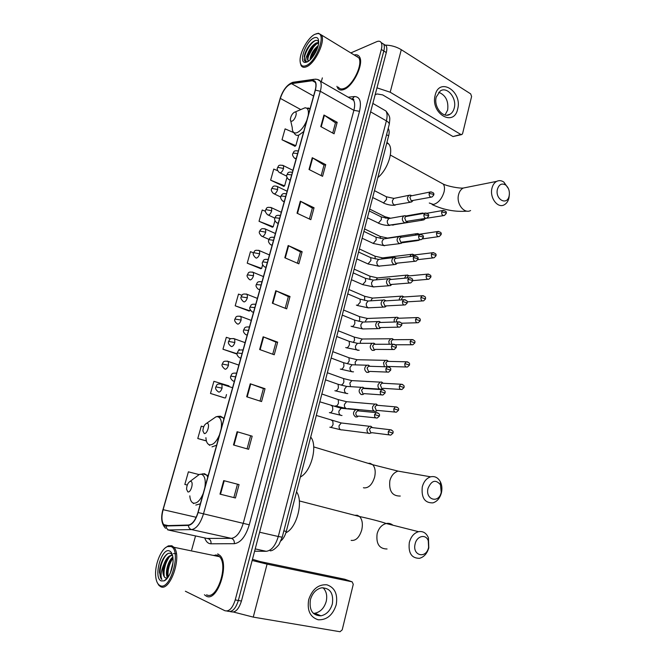 <?xml version="1.0" encoding="UTF-8"?>
<svg xmlns="http://www.w3.org/2000/svg" width="665" height="665" viewBox="0 0 665 665"><rect width="100%" height="100%" fill="white"/><g stroke="black" fill="none" stroke-linecap="round" stroke-linejoin="round"><path stroke-width="1" d="M388.202 128.387L388.244 128.445C389.299 130.141 389.432 132.609 388.634 135.868L286.282 531.451C285.16 535.583 283.406 538.692 281.029 540.778M229.99 611.576L231.088 611.767C235.335 612.872 238.785 609.29 241.445 601.035L386.29 52.56C387.055 49.534 386.997 47.248 386.116 45.694L383.747 44.314M226.873 611.052L227.995 611.243C232.226 612.34 235.676 608.758 238.344 600.478L383.805 51.006C384.578 47.98 384.528 45.686 383.647 44.139L381.278 42.751M206.25 596.114C217.089 602.656 229.907 564.61 219.999 555.491L217.713 553.87L219.999 555.491C229.907 564.61 217.089 602.656 206.25 596.114L204.421 594.759L206.25 596.114M343.722 89.559C353.157 86.641 364.362 63.333 359.424 56.766C358.269 54.971 356.523 54.372 354.196 54.979C356.523 54.372 358.269 54.971 359.424 56.766C364.362 63.333 353.157 86.641 343.722 89.559C340.995 90.548 338.984 90.066 337.695 88.113C338.984 90.066 340.995 90.548 343.722 89.559M357.28 56.317L356.623 56.467L357.28 56.317M165.111 525.674L163.706 524.635C161.578 521.443 161.379 516.464 163.125 509.681L280.314 98.395C283.149 90.216 286.889 85.303 291.519 83.649L312.375 80.731L315.21 82.078C316.166 83.856 316.166 86.566 315.193 90.199L197.937 512.482C195.51 520.138 192.351 524.319 188.453 525.034L165.111 525.674M165.011 526.023L188.386 525.408C192.376 524.677 195.618 520.387 198.103 512.532L315.385 90.124C316.906 83.632 315.942 80.398 312.492 80.423L291.627 83.349C286.881 85.045 283.057 90.083 280.148 98.462L162.983 509.631C160.888 518.301 161.57 523.762 165.011 526.023M227.995 611.243C232.226 612.34 235.676 608.758 238.344 600.478L383.805 51.006C384.578 47.98 384.528 45.686 383.647 44.139L386.116 45.694M293.647 132.593L285.094 128.869L282.018 139.766L294.944 146.242M277.687 170.706L273.756 169.076L270.63 180.165L283.764 186.341M265.435 211.27L262.218 210.007L259.034 221.295L272.384 227.164M253.548 252.816L250.464 251.669L247.222 263.165L260.805 268.71M228.793 386.323L228.918 385.875L213.914 381.311L210.489 393.456L224.787 397.944M230.846 338.784L226.324 337.305L222.958 349.225L237.014 354.079M241.952 295.302L238.502 294.096L235.202 305.809L249.018 311.004M336.922 86.3L337.695 88.113L336.922 86.3M322.35 77.88L321.286 81.72M195.518 535.998L191.678 549.864M185.377 591.235L224.886 610.711C229.101 611.817 232.55 608.217 235.227 599.921L381.319 49.443C382.092 46.409 382.043 44.123 381.17 42.568C380.247 41.122 378.767 40.823 376.756 41.662L350.821 52.926M300.322 201.196L314.055 207.771L310.829 219.674L297.031 213.207L300.322 201.196L300.771 201.437L297.488 213.423M312.251 157.705L325.734 164.654L322.567 176.333L309.017 169.484L312.251 157.705L312.691 157.954L309.466 169.716M323.955 115.028L337.197 122.327L334.088 133.798L320.779 126.583L323.955 115.028L324.387 115.294L321.228 126.824M263.141 336.798L277.654 342.159L274.238 354.769L259.649 349.524L263.141 336.798L263.623 336.98L260.131 349.699M250.248 383.788L265.044 388.709L261.561 401.569L246.69 396.764L250.248 383.788L250.747 383.954L247.189 396.922M237.106 431.718L252.185 436.182L248.635 449.299L233.473 444.96L237.106 431.718L237.613 431.868L233.98 445.101M223.698 480.62L239.068 484.61L235.443 497.985L219.99 494.128L223.698 480.62L224.213 480.753L220.506 494.253L219.99 494.128M288.161 245.526L302.151 251.719L298.868 263.847L284.811 257.762L288.161 245.526L288.627 245.751L285.277 257.97M275.776 290.721L290.015 296.507L286.673 308.868L272.351 303.198L275.776 290.721L276.241 290.921L272.833 303.381M203.69 426.83L201.271 426.149L197.779 438.518L206.391 440.962M198.993 474.569L188.394 471.826L184.837 484.436L187.272 485.051M290.015 296.507L288.344 296.632M285.185 308.277L288.352 296.598L276.241 290.921M302.151 251.719L300.455 251.969M297.413 263.215L300.472 251.927L288.627 245.751M239.068 484.61L224.213 480.753M235.443 497.985L220.506 494.253M252.185 436.182L237.613 431.868M265.044 388.709L263.406 388.593M260.023 401.07L263.415 388.568L250.747 383.954M277.654 342.159L276 342.167M272.725 354.221L276 342.143L263.623 336.98M337.197 122.327L335.459 122.917M332.708 133.05L335.476 122.85L324.387 115.294M325.734 164.654L324.013 165.128M321.162 175.627L324.03 165.078L312.691 157.954M314.055 207.771L312.342 208.145M309.4 219.009L312.359 208.087L300.771 201.437M235.202 305.809L249.824 310.813L248.86 311.045M250.156 309.616L249.824 310.813M222.958 349.225L237.122 353.763M239.117 349.258L238.735 350.638M210.489 393.456L224.637 397.944M226.499 394.561L225.551 397.944M197.779 438.518L206.366 440.878M247.222 263.165L261.636 268.419L260.638 268.768M262.667 264.712L261.636 268.419M259.034 221.295L273.232 226.782L272.218 227.239M274.936 220.664L273.232 226.782M270.63 180.165L284.628 185.876L283.589 186.441M286.972 177.447L284.628 185.876M282.018 139.766L295.825 145.693L294.77 146.35M298.552 135.884L295.825 145.693M250.572 435.916L247.064 448.85M237.472 484.211L233.856 497.545M215.942 554.859L214.579 555.674L215.942 554.859M336.216 604.793C332.816 615.1 326.831 620.096 318.244 619.788C310.131 617.195 306.947 610.47 308.701 599.614C312.292 589.157 318.369 584.219 326.922 584.801C334.836 587.552 337.928 594.219 336.216 604.793M310.389 599.697C309.034 610.221 312.567 615.599 320.979 615.823C326.598 614.535 330.397 610.545 332.375 603.837C333.705 593.23 330.081 587.893 321.494 587.835C316.066 589.182 312.359 593.138 310.389 599.697M322.999 587.685C326.365 591.077 327.438 595.649 326.224 601.401C324.254 608.034 320.472 611.991 314.878 613.246L313.331 613.354M233.482 612.041L253.257 617.112L340.023 631.733L342.217 629.846L353.265 584.302L352.142 581.833L344.753 579.24L260.215 561.584L252.467 559.298M252.151 560.479L267.081 564.136L352.142 581.833M170.847 546.497L167.381 546.613C160.98 548.899 154.588 565.017 155.677 576.131C156.109 581.044 157.514 584.161 159.883 585.483C170.306 591.817 182.011 549.78 170.847 546.497M157.331 582.74L158.819 585.25L160.431 586.547C169.966 592.665 182.509 555.898 173.889 547.278L171.894 545.765L168.27 545.89L165.485 547.744M206.607 594.784C216.782 600.877 228.777 565.242 219.492 556.688L217.355 555.175L213.199 555.391M170.398 572.873L172.917 562.989M167.655 577.769L167.605 577.702C164.612 574.227 167.705 560.637 172.867 557.095M168.137 577.087C166.059 573.006 168.677 562.025 172.975 558.043M172.418 554.959L170.905 553.571C166.2 550.861 159.226 563.28 159.492 572.69L161.878 579.498C160.332 576.09 160.98 571.052 163.823 564.377C162.376 570.146 162.593 574.394 164.479 577.129L165.427 577.868L164.604 577.154C160.913 572.856 166.474 555.175 172.551 555.441M163.823 564.377C166.233 558.001 169.134 555.001 172.534 555.366M161.163 580.919L164.155 580.853C168.943 578.999 173.748 566.896 173.016 558.525C172.676 554.427 171.537 551.925 169.575 551.002C161.678 546.904 152.975 577.602 161.163 580.919M165.427 577.868L167.231 578.068M161.878 579.498L161.47 579.049C157.713 574.726 161.553 557.869 167.804 553.696M164.205 576.472C163.474 569.805 165.144 563.338 169.209 557.095M173.449 553.579L176.366 553.654M168.154 577.062C167.447 570.562 169.06 564.236 172.983 558.085M159.492 572.69C159.517 568.384 160.606 563.978 162.759 559.489M163.474 572.989L166.366 560.977M167.439 573.521L170.198 561.967M428.601 547.362L428.277 540.811C425.982 533.679 416.722 535.832 415.11 544.003C412.101 555.574 425.933 559.223 428.518 547.711L428.601 547.362M409.316 542.507C410.928 536.638 414.004 533.031 418.551 531.684C423.081 530.944 426.381 533.022 428.451 537.91L428.792 547.894C427.088 553.604 423.979 557.079 419.465 558.317C411.56 558.301 408.169 553.031 409.316 542.507M190.822 481.377L190.057 481.418C187.896 482.782 186.724 485.392 186.557 489.257L187.863 491.901C190.855 493.039 193.964 481.925 190.822 481.377M285.917 532.731C296.806 528.052 303.656 501.302 296.532 491.859M441.227 492.275L440.479 484.802C435.683 479.182 431.527 480.371 428.019 488.368C425.076 499.698 438.667 503.879 441.153 492.565L441.227 492.275M422.275 486.946C423.721 481.585 426.506 478.21 430.629 476.822C434.785 475.916 438.044 477.578 440.38 481.809C441.942 485.076 442.3 488.684 441.46 492.632L441.361 493.048C439.848 498.301 437.03 501.576 432.907 502.873C424.769 503.089 421.228 497.777 422.275 486.946M207.139 423.264L206.582 423.314C204.371 424.578 203.141 427.121 202.892 430.962L204.255 433.538C207.314 434.32 210.348 423.472 207.139 423.264M300.372 477.005C311.303 471.593 317.97 445.517 310.705 437.063M509.149 195.892C509.889 191.271 508.717 187.638 505.624 184.995C501.792 182.942 499.066 184.355 497.437 189.217C494.818 199.217 507.021 206.167 509.116 196.025L509.149 195.892M509.382 194.355L508.941 198.07C508.093 201.354 506.497 203.615 504.161 204.853C497.62 208.635 489.432 197.605 491.967 188.22C492.79 184.92 494.361 182.642 496.672 181.37C499.058 180.207 501.46 180.456 503.879 182.11L508.476 188.719M294.545 112.144C292.268 113.557 290.871 115.934 290.364 119.284C290.356 120.839 290.913 121.454 292.018 121.138C295.044 120.249 297.887 111.645 295.027 112.036L294.545 112.144M377.845 177.572C387.587 169.891 393.979 150.531 388.917 144.189L386.955 142.36M372.425 427.62L370.862 426.265L369.349 426.273L367.113 428.95C366.739 431.211 367.396 432.732 369.075 433.514L371.735 432.774M370.638 426.207L371.951 427.404L371.02 427.454L369.408 429.39L370.821 432.699M377.811 405.334L376.332 404.087L374.752 404.096L372.624 406.697C372.25 408.942 372.899 410.463 374.561 411.269L376.116 411.269L377.437 410.413L394.944 412.051M376.016 403.996L377.363 405.151L376.457 405.218L374.91 407.105L376.315 410.413M383.148 383.256L381.76 382.109L380.114 382.117L378.077 384.644C377.712 386.872 378.36 388.402 380.006 389.233L381.619 389.225L382.949 388.335M381.344 382.001L382.724 383.098L381.843 383.181L380.363 385.018L381.76 388.335M388.426 361.378L387.138 360.339L385.434 360.339L383.489 362.791L384.42 366.739M386.631 360.206L388.044 361.253L387.18 361.353L385.775 363.132L387.146 366.457M393.564 339.582L392.466 338.759L390.712 338.759L388.842 341.145L389.191 344.262M391.868 338.601L393.314 339.607L392.475 339.715L391.128 341.444L391.76 344.254M398.668 318.028L397.063 317.197L395.941 317.371L394.154 319.682L394.195 322.026M397.063 317.197L398.543 318.153L397.728 318.277L396.44 319.956L396.573 321.951M403.713 296.665L401.128 296.174L399.416 298.419L399.316 300.015M402.217 295.992L403.722 296.898L402.932 297.031L401.693 298.66L401.627 299.873M408.701 275.51L406.265 275.169L404.511 278.219M409.15 275.875L408.094 275.975L406.83 278.003M413.63 254.554L411.369 254.346L409.765 256.615M414.204 254.978L413.206 255.102L412.167 256.324M418.509 233.797L416.423 233.706L415.118 235.194M419.216 234.271L417.77 234.795M416.481 240.273L418.684 240.439L419.449 239.849M423.439 213.282L422.4 213.016L420.637 213.922M420.887 219.176L421.801 219.907L423.78 219.94L425.126 218.727M423.563 218.727L443.513 215.618M358.984 410.953L357.429 409.64L355.8 409.657C352.832 412.117 352.766 414.544 355.6 416.938L357.205 416.93L358.51 416.074L375.675 417.869M357.147 409.565L358.452 410.746L357.487 410.812L355.9 412.732C355.625 414.378 356.108 415.492 357.338 416.082M364.478 388.518L363.024 387.321L361.328 387.329C358.46 389.765 358.418 392.175 361.211 394.545L362.874 394.536L364.196 393.638M362.633 387.213L363.979 388.343L363.04 388.426L361.519 390.288L362.949 393.647M369.923 366.29L368.56 365.201L366.806 365.21C364.038 367.62 364.021 370.006 366.764 372.358L368.493 372.35L369.815 371.419M368.078 365.068L369.457 366.141L368.543 366.249L367.097 368.053L368.51 371.419M375.326 344.271L374.054 343.281L372.234 343.29C369.565 345.675 369.574 348.044 372.275 350.38L374.062 350.372L375.393 349.399M373.472 343.132L374.885 344.154L373.996 344.271L372.616 346.024L374.021 349.399M380.571 322.359L379.491 321.569L377.629 321.577C375.043 323.938 375.077 326.274 377.728 328.601L379.574 328.593L380.904 327.579M378.826 321.394L380.272 322.367L379.407 322.5L378.086 324.196L379.482 327.587L398.501 327.138M385.767 300.655L384.129 299.857L382.965 300.056C380.471 302.392 380.53 304.711 383.14 307.014L385.027 307.014L386.357 305.958M384.129 299.857L385.609 300.779L384.769 300.921L383.506 302.575L384.885 305.966L404.071 304.977M390.904 279.159L388.26 278.726C385.85 281.037 385.924 283.34 388.493 285.634L390.43 285.634L391.768 284.529M389.382 278.51L390.895 279.391L390.081 279.541L388.875 281.145L390.247 284.545L409.582 283.024M395.983 257.87L393.514 257.588C391.186 259.874 391.278 262.16 393.805 264.437L395.783 264.446L397.113 263.298M396.415 258.228L395.351 258.353L394.204 259.907L395.559 263.315L415.043 261.27M401.012 236.79L398.726 236.64C396.465 238.901 396.581 241.162 399.067 243.432L401.078 243.448L402.416 242.268M401.577 237.206L400.579 237.355L399.474 238.868L400.82 242.276L420.455 239.708M405.966 215.901L403.888 215.876C401.702 218.112 401.835 220.356 404.278 222.617L406.332 222.642L407.662 221.42M406.689 216.383L405.758 216.549L404.702 218.012L406.041 221.428L425.808 218.344M411.111 195.327L409.008 195.302C406.897 197.513 407.038 199.741 409.449 201.994L411.527 202.019L412.865 200.755M411.768 195.743L410.895 195.926L409.881 197.339L411.211 200.764L431.111 197.173M457.653 109.068C453.896 127.547 430.105 113.366 435.176 95.186C439.357 76.575 462.699 91.487 457.653 109.068M436.265 96.99C433.381 106.832 443.231 118.944 450.089 114.23C452.117 112.975 453.497 110.922 454.237 108.071C457.079 98.304 447.254 86.084 440.272 90.964L436.265 96.99M438.692 92.277C445.725 95.137 448.709 101.072 447.645 110.082L445.051 114.978M376.972 87.838L390.197 92.219L460.812 134.455L461.942 134.496L462.616 133.507L471.601 96.475L470.67 93.881L401.294 49.692L390.197 92.219M385.176 45.104C391.012 45.195 396.382 46.725 401.294 49.692M461.435 134.638L452.998 136.558L382.674 94.895L377.138 93.965L375.168 94.671M314.894 34.314C308.41 37.207 300.214 51.405 300.073 59.842C300.031 65.195 302.035 67.132 306.091 65.635C316.607 61.729 326.956 32.519 317.463 33.616L314.894 34.314M300.322 62.992L301.137 65.602C302.251 67.406 304.055 67.788 306.532 66.741C315.102 63.607 325.775 41.064 321.494 35.029L318.435 33.25L315.958 33.882M338.352 87.132C339.566 88.969 341.453 89.418 344.013 88.478C352.857 85.727 363.348 63.89 358.718 57.739L355.634 55.86M318.701 41.945C317.97 40.432 316.723 40 314.961 40.64L313.323 41.521C309.474 44.505 306.64 48.728 304.794 54.198L304.154 59.792L304.545 60.756L306.856 61.837C305.193 61.263 305.435 58.67 307.562 54.04C309.691 48.587 312.658 44.871 316.465 42.884L318.668 42.685M308.352 60.739L307.887 60.166L308.178 55.07C309.707 50.565 312.184 46.966 315.609 44.281L318.635 43.067M309.981 59.983C310.497 54.597 313.232 49.8 318.194 45.594M310.871 59.102L311.411 56.874C312.725 52.984 314.861 49.675 317.82 46.966M307.562 54.04L307.513 59.95L308.884 60.897M307.122 61.97C311.968 60.041 318.502 49.069 318.685 42.435C318.726 38.096 317.13 36.592 313.88 37.938C305.759 41.346 298.161 63.133 305.36 62.41L307.122 61.97M307.371 61.629L306.49 61.978M305.501 61.687L304.869 60.939C302.442 57.273 309.499 42.809 315.833 40.39M307.704 59.675C308.776 53.341 311.952 47.905 317.222 43.383M311.594 58.312L317.504 47.947M304.221 56.55L304.778 54.322C306.233 49.875 308.593 45.993 311.868 42.676M307.612 57.622L314.645 45.02M317.671 42.585L318.701 42.061M310.921 59.06L317.754 47.016M283.855 530.878L286.282 531.451M386.565 134.696L388.634 135.868M241.445 601.035L235.227 599.921M386.29 52.56L381.319 49.443M254.595 551.219L266.216 551.302L255.21 548.908M266.216 551.302C271.453 550.645 275.476 545.707 278.286 536.505L259.616 532.224M282.218 537.204L278.286 536.505L386.382 120.88L370.629 111.845M389.15 124.721L389.266 124.28C389.299 123.175 388.335 122.044 386.382 120.88C387.454 116.55 387.304 113.258 385.933 111.013L382.633 109.093M163.125 509.681L196.175 517.279M315.385 90.124L320.314 91.28L203.465 513.92C200.431 523.505 196.474 528.725 191.578 529.581L167.863 529.988M206.674 538.417L231.329 538.359C236.391 537.594 240.373 532.54 243.265 523.205L353.871 110.332C355.002 105.893 354.919 102.56 353.614 100.315L350.438 98.495M166.142 526.206C166.366 528.351 167.405 529.689 169.243 530.221L208.12 538.658C210.306 539.406 211.27 541.119 211.005 543.795C208.178 543.712 206.092 541.784 204.762 538.002M348.194 97.198L354.395 96.55C359.923 96.666 361.627 101.579 359.507 111.304L249.275 524.793L198.103 512.532M317.413 79.418L320.306 81.155C321.511 83.374 321.511 86.749 320.314 91.28L353.871 110.332L359.507 111.304M312.492 80.423L313.772 79.326L316 79.152M249.275 524.793C245.651 536.489 240.655 542.79 234.296 543.696C234.554 540.919 233.565 539.14 231.329 538.359L191.578 529.581C189.691 529.024 188.627 527.636 188.386 525.408M291.627 83.349L292.883 82.285L294.678 82.036M280.148 98.462L162.983 509.631M164.513 525.367L164.363 524.776M234.296 543.696L211.005 543.795M351.187 98.927L352.508 98.686L354.395 96.55M312.375 80.731L315.41 82.468M291.519 83.649L313.581 96.034M280.314 98.395L300.588 109.467M267.081 564.136L253.257 617.112M392.949 525.225C390.954 523.579 388.701 523.006 386.174 523.513C381.718 524.768 378.693 528.193 377.113 533.795C375.983 543.845 379.299 548.908 387.063 548.982M354.786 515.3L357.313 515.25L359.582 516.547C362.267 519.523 362.999 523.945 361.777 529.83C359.416 537.42 355.875 540.944 351.145 540.387M204.853 487.561C205.909 480.055 204.787 475.633 201.487 474.278L199.367 474.419L195.826 477.088M189.824 495.849C190.107 499.914 191.312 502.341 193.432 503.131C196.99 503.663 200.256 500.421 203.232 493.413M207.763 477.079L206.682 475.151L204.529 473.704L199.367 474.419L190.057 481.418M195.793 505.068L200.34 503.821M368.136 463.33L370.048 463.281L372.724 464.719C375.143 467.503 375.783 471.593 374.644 476.996C372.317 484.461 368.776 488.093 364.021 487.894L363.406 487.719M404.495 472.241L398.061 471.111C394.004 472.416 391.269 475.633 389.848 480.753C388.817 491.102 392.292 496.198 400.28 496.04M221.129 428.942C222.127 421.718 220.938 417.628 217.563 416.672L216.009 416.805L212.343 419.341M205.917 437.678C206.15 441.868 207.405 444.262 209.699 444.852C213.324 444.993 216.599 441.602 219.55 434.652M223.864 419.116L223.083 417.795L220.539 416.232L219.084 416.315M212.01 446.855L216.615 445.218M440.388 182.509L443.264 184.089C444.569 185.926 444.827 188.552 444.054 191.952C441.926 198.752 438.41 202.925 433.497 204.471L429.282 203.016M466.68 187.364L463.222 188.054C460.945 189.284 459.39 191.487 458.576 194.645C456.074 203.665 464.145 214.197 470.604 210.539M308.236 115.269C308.876 110.357 307.812 107.863 305.052 107.78L301.735 109.185M290.721 120.855L292.243 127.572C292.234 131.845 293.764 133.582 296.814 132.767C300.721 131.022 304.071 126.857 306.848 120.265M293.298 132.003L294.753 133.889C295.659 135.278 297.022 135.685 298.851 135.095L303.714 131.562M310.056 108.711L308.011 107.93M218.153 391.702L218.868 392.117C220.165 391.976 221.229 390.646 222.06 388.136L215.851 386.88C215.111 388.352 215.876 389.956 218.153 391.702M391.552 429.997L389.898 429.706C394.603 430.937 392.683 432.616 393.048 433.048L388.269 431.701C388.061 434.104 388.9 435.234 390.787 435.085L393.048 433.081M329.823 427.204L330.222 427.337C331.444 427.304 332.392 426.298 333.082 424.328L332.749 420.804L331.577 420.421M343.265 423.198L341.27 422.965L339.034 425.75C338.884 428.734 340.023 430.122 342.45 429.914L368.51 433.248M222.06 388.136L221.919 384.262L220.805 383.88M371.02 427.454L389.898 429.706L388.269 431.701M224.521 368.826L225.277 369.25C226.582 369.058 227.646 367.72 228.469 365.226L222.268 364.054C221.47 365.102 222.218 366.698 224.521 368.826M397.005 407.088L395.392 406.855C400.197 408.061 398.177 409.698 398.593 410.164L393.83 408.792C393.638 411.219 394.495 412.35 396.39 412.184L398.576 410.205M335.152 405.899L335.65 406.066C336.872 405.999 337.828 404.985 338.51 403.023L338.202 399.607L337.064 399.216M348.51 401.86L346.581 401.693L344.437 404.411C344.187 406.49 344.844 407.878 346.415 408.593M228.469 365.226L228.344 361.477L227.264 361.087M376.457 405.218L395.392 406.855L393.83 408.792M230.83 346.174L231.619 346.606C232.941 346.357 234.005 345.002 234.82 342.525L228.627 341.444C227.879 342.766 228.619 344.337 230.83 346.174M402.4 384.395L400.837 384.22C405.608 385.276 403.697 387.022 404.071 387.487L399.349 386.099C399.166 388.551 400.022 389.69 401.934 389.507L404.062 387.537M341.029 384.985C342.259 384.877 343.215 383.855 343.888 381.901L343.606 378.584L342.492 378.185M353.697 380.713L351.851 380.613L349.848 383.04L350.513 386.54M234.82 342.525L234.712 338.909L233.656 338.51M381.843 383.181L400.837 384.22L399.349 386.099M237.081 323.739L237.912 324.171C239.234 323.88 240.298 322.5 241.112 320.048L234.928 319.042C234.188 320.322 234.903 321.885 237.081 323.739M407.736 361.918L406.232 361.793C411.061 362.799 409.116 364.561 409.507 365.027L404.81 363.622C404.636 366.099 405.509 367.23 407.429 367.03L409.499 365.085M347.379 363.755L349.225 360.97L348.959 357.753L347.878 357.346M358.842 359.757L357.08 359.723L355.16 362.076L355.368 364.811M241.112 320.048L241.013 316.548L239.982 316.141M387.18 361.353L406.232 361.793L404.81 363.622M243.274 301.519L244.138 301.943C245.468 301.602 246.54 300.214 247.347 297.779L241.162 296.856C240.381 297.737 241.087 299.292 243.274 301.519M413.023 339.657L411.585 339.582C416.556 340.613 414.445 342.334 414.894 342.783L410.222 341.353C410.056 343.847 410.937 344.985 412.865 344.769L414.877 342.841M353.273 342.483L354.512 340.214L354.262 337.097L353.223 336.681M363.946 338.992L362.259 339.009L360.43 341.295L360.405 343.315M247.347 297.779L247.255 294.396L246.258 293.988M392.475 339.715L411.585 339.582L410.222 341.353M249.408 279.508L250.314 279.923C251.653 279.541 252.717 278.136 253.523 275.717L247.347 274.878C246.574 275.726 247.255 277.263 249.408 279.508M418.26 317.604L416.889 317.571C421.51 318.269 419.964 320.206 420.222 320.738L415.583 319.291C415.425 321.81 416.315 322.949 418.252 322.716L420.205 320.813M358.95 321.353L359.757 319.641L359.524 316.615L358.518 316.199M369.009 318.402L367.404 318.469L365.65 320.688L365.534 321.976M253.523 275.717L253.448 272.451L252.476 272.035M397.728 318.277L416.889 317.571L415.583 319.291M255.493 257.704L256.424 258.111C257.771 257.688 258.843 256.266 259.633 253.864L254.047 252.717L253.465 253.107C252.692 253.889 253.365 255.427 255.493 257.704M423.455 295.75L422.142 295.759C426.772 296.382 425.243 298.352 425.509 298.901L420.895 297.43C420.746 299.965 421.643 301.112 423.588 300.871L425.492 298.976M364.495 300.381L364.744 296.307L363.763 295.892M374.029 298.003L372.508 298.103L370.729 300.829M402.932 297.031L422.142 295.759L420.895 297.43M259.633 253.864L259.574 250.705L258.635 250.289M261.52 236.1L262.484 236.507C263.83 236.033 264.903 234.604 265.692 232.218L260.131 231.096L259.533 231.528C258.768 232.26 259.425 233.781 261.52 236.1M428.593 274.105L427.346 274.155C430.321 274.562 431.452 275.601 430.745 277.263L429.873 276.524L426.157 275.776C426.024 278.327 426.922 279.483 428.867 279.225L430.721 277.347M369.906 279.583L369.906 276.175L368.967 275.759M379 277.779L377.57 277.92L376.008 279.865M408.094 275.975L427.346 274.155L426.157 275.776M265.692 232.218L265.643 229.151L264.737 228.735M267.488 214.704L268.485 215.094C269.84 214.579 270.913 213.132 271.702 210.763L266.15 209.675L265.543 210.157C264.786 210.863 265.435 212.376 267.488 214.704M433.696 252.667L432.508 252.742C435.484 253.099 436.622 254.121 435.932 255.817L435.068 255.052L431.369 254.313C431.244 256.89 432.159 258.045 434.095 257.779L435.908 255.909M383.946 257.737L382.591 257.904L381.394 259.067M413.206 255.102L432.508 252.742L431.369 254.313M375.218 258.951L375.035 256.216L374.129 255.792M271.702 210.763L271.653 207.804L270.78 207.389M273.398 193.507L274.429 193.881C275.792 193.316 276.864 191.861 277.646 189.517L272.118 188.453L271.503 188.976C270.921 190.04 271.553 191.553 273.398 193.507M438.742 231.42L437.628 231.52C440.629 231.852 441.776 232.866 441.07 234.57L440.222 233.764L436.539 233.049C436.423 235.643 437.337 236.798 439.282 236.524L441.045 234.67M388.842 237.862L387.063 238.394M418.285 234.413L437.628 231.52L436.539 233.049M380.422 238.486L380.114 236.416L379.241 235.992M277.646 189.517L277.613 186.641L276.773 186.233M279.258 172.501L280.322 172.858C281.694 172.26 282.766 170.789 283.539 168.453L278.028 167.422L277.405 167.996C276.831 169.035 277.446 170.539 279.258 172.501M443.755 210.373L442.707 210.497C445.708 210.772 446.855 211.778 446.165 213.523L445.334 212.675L441.651 211.977C441.552 214.587 442.474 215.751 444.411 215.468L446.14 213.623M393.073 224.87L422.549 220.148M426.98 213.266L442.707 210.497L441.651 211.977M385.5 218.178L385.151 216.782L384.312 216.366M283.539 168.453L283.514 165.676L282.7 165.269M377.92 412.899L376.191 412.624C381.028 413.796 379.05 415.517 379.441 415.991L374.586 414.603C374.387 417.071 375.26 418.21 377.221 418.036L379.432 416.024M235.593 376.864L230.772 376.107C230.032 377.554 230.797 379.183 233.074 380.978L234.346 381.361M329.383 412.608L329.865 412.766C331.12 412.707 332.101 411.66 332.808 409.632L332.5 406.074L331.286 405.667M343.24 408.451L341.153 408.26L338.934 411.07C338.668 413.206 339.341 414.644 340.962 415.384L342.001 415.492M357.487 410.812L376.191 412.624L374.586 414.603M236.632 373.14L235.826 373.057M383.481 389.831L381.81 389.615C386.614 390.638 384.744 392.466 385.101 392.94L380.272 391.535C380.081 394.029 380.978 395.176 382.949 394.977L385.085 392.99M242.068 353.547L237.239 352.899C236.507 354.295 237.255 355.908 239.491 357.72L240.805 358.094M334.877 390.721L335.459 390.92C336.714 390.821 337.695 389.765 338.402 387.753L338.119 384.304L336.939 383.888M348.626 386.54L346.631 386.415L344.512 389.158C344.246 391.278 344.911 392.716 346.515 393.481L347.795 393.572M363.04 388.426L381.81 389.615L380.272 391.535M243.066 349.948L242.334 349.881M388.992 366.989L387.371 366.831C392.333 367.878 390.297 369.665 390.704 370.122L385.908 368.684C385.733 371.203 386.631 372.358 388.618 372.134L390.696 370.172M248.477 330.463L243.648 329.915C242.925 331.27 243.656 332.857 245.851 334.695L247.205 335.044M340.314 369.025L340.995 369.275C342.259 369.142 343.24 368.069 343.946 366.066L343.68 362.733L342.533 362.3M353.963 364.836L352.059 364.777L350.031 367.437C349.765 369.541 350.43 370.987 352.026 371.777L353.522 371.835M368.543 366.249L387.371 366.831L385.908 368.684M249.45 326.981L248.776 326.922M394.445 344.354L392.89 344.254C397.87 345.202 395.85 347.03 396.257 347.512L391.494 346.058C391.328 348.601 392.234 349.748 394.229 349.516L396.24 347.571M254.828 307.596L249.998 307.147C249.217 308.086 249.932 309.666 252.143 311.893L253.54 312.226M345.717 347.529L346.49 347.828C347.753 347.654 348.743 346.565 349.441 344.578L349.192 341.344L348.086 340.912M359.258 343.323L357.446 343.323L355.501 345.916C355.243 348.011 355.9 349.457 357.479 350.264L359.183 350.28M373.996 344.271L392.89 344.254L391.494 346.058M255.759 304.229L255.16 304.188M399.84 321.943L398.36 321.893C403.414 322.808 401.319 324.628 401.76 325.119L397.022 323.639C396.864 326.199 397.786 327.363 399.781 327.113L401.743 325.185M261.112 284.953L256.283 284.603C255.551 285.817 256.249 287.388 258.377 289.308L259.824 289.616M351.07 326.216L351.935 326.565C353.206 326.357 354.187 325.26 354.877 323.281L354.661 320.148L353.589 319.707M364.503 322.01L362.782 322.068L360.929 324.587C360.671 326.665 361.319 328.119 362.882 328.942L377.82 328.635M379.407 322.5L398.36 321.893L397.022 323.639M262.018 281.702L261.486 281.669M405.193 299.74L403.78 299.74C408.892 300.613 406.756 302.467 407.204 302.932L402.5 301.436C402.35 304.021 403.281 305.177 405.284 304.911L407.188 303.007M267.347 262.525L263.124 261.877L262.5 262.268C261.786 263.456 262.467 265.011 264.562 266.939L266.042 267.23M356.382 305.102L357.329 305.501L360.272 302.176L360.073 299.134L359.034 298.693M369.707 300.896L368.078 301.004L366.299 303.448C366.049 305.509 366.698 306.964 368.244 307.82L383.364 307.105M384.769 300.921L403.78 299.74L402.5 301.436M267.762 259.367L268.211 259.392M410.488 277.754L409.15 277.795C413.913 278.352 412.333 280.397 412.608 280.954L411.685 280.206L407.928 279.433C407.795 282.035 408.726 283.199 410.729 282.924L412.583 281.037M273.515 240.306L269.3 239.708L268.668 240.148C268.103 241.378 268.776 242.925 270.68 244.795L272.193 245.053M351.419 279.699L362.674 284.612L365.625 281.253L365.434 278.311L364.437 277.87M374.869 279.973L373.323 280.115L371.627 282.5C371.378 284.545 372.018 286.008 373.555 286.881L388.859 285.759M390.081 279.541L409.15 277.795L407.928 279.433M415.733 255.975L414.47 256.05C417.487 256.382 418.651 257.43 417.953 259.175L417.046 258.394L413.306 257.638C413.181 260.264 414.12 261.428 416.124 261.146L417.928 259.267M279.624 218.303L275.418 217.746L274.778 218.236C274.196 219.375 274.853 220.913 276.74 222.85L278.294 223.083M356.806 258.876L367.978 263.914L370.92 260.522L370.754 257.663L369.79 257.222M379.981 259.242L378.535 259.416L376.905 261.736C376.656 263.772 377.296 265.235 378.817 266.125L394.303 264.612M395.351 258.353L414.47 256.05L413.306 257.638M420.937 234.396L419.748 234.504C422.774 234.787 423.946 235.826 423.248 237.605L422.358 236.782L418.634 236.05C418.518 238.685 419.457 239.857 421.469 239.566L423.231 237.704M285.676 196.508L281.478 195.992L280.829 196.532C280.256 197.646 280.896 199.176 282.75 201.121L284.337 201.329M362.151 238.245L373.231 243.398L376.174 239.965L376.024 237.197L375.102 236.757M385.06 238.693L383.697 238.901L382.142 241.154C381.893 243.174 382.525 244.637 384.038 245.551L399.69 243.639M400.579 237.355L419.748 234.504L418.634 236.05M426.099 213.024L424.977 213.157C428.027 213.415 429.199 214.438 428.501 216.233L427.62 215.369L423.904 214.654C423.805 217.314 424.752 218.486 426.755 218.178L428.476 216.341M291.669 174.912L287.479 174.438L286.823 175.028C286.249 176.117 286.881 177.646 288.701 179.6L290.322 179.766M367.437 217.796L378.435 223.066L381.386 219.6L381.245 216.915L380.355 216.466M390.097 218.336L388.817 218.561L387.329 220.747C387.08 222.758 387.712 224.23 389.208 225.161L405.027 222.858M405.758 216.549L424.977 213.157L423.904 214.654M431.211 191.853L430.155 192.002C433.214 192.202 434.395 193.216 433.705 195.053L432.84 194.147L429.133 193.457C429.041 196.133 429.997 197.314 432.001 196.998L433.68 195.169M297.612 153.524L293.431 153.091L292.758 153.723C292.184 154.754 292.8 156.267 294.603 158.27L296.257 158.411M372.683 197.522L383.597 202.9L386.548 199.4L386.423 196.798L385.567 196.358M395.093 198.153L393.904 198.394L392.466 200.531C392.225 202.526 392.849 203.997 394.328 204.945L410.305 202.26M410.895 195.926L430.155 192.002L429.133 193.457M452.998 136.558L460.812 134.455M270.19 550.82C272.451 550.878 275.368 548.816 278.943 544.635L282.201 537.245L389.266 124.28C389.914 117.688 390.837 117.381 385.933 111.013L372.857 103.408M163.706 524.635L168.802 525.757M351.802 98.752L352.508 98.686C353.763 99.193 354.129 99.742 353.614 100.315L320.306 81.155C319.125 79.617 316.947 79.01 313.772 79.326L292.883 82.285C287.263 84.397 282.991 89.833 280.056 98.603M162.933 509.598C160.639 517.86 161.512 524.095 165.568 528.293M381.17 42.568L383.647 44.139M320.979 615.823L314.878 613.246M167.381 546.613L168.27 545.89M159.758 585.416L158.819 585.25M167.464 578.01L164.155 580.853M219.492 556.688L173.889 547.278M428.277 540.811L428.451 537.91M299.325 500.928L359.582 516.547C366.839 518.027 381.394 521.659 386.174 523.513L418.551 531.684M193.698 503.596L192.883 502.906M208.187 475.55L202.542 473.771M440.479 484.802L440.38 481.809M313.722 446.905L372.724 464.719L398.061 471.111L430.629 476.822M206.582 423.314L216.009 416.805L218.278 416.315L224.138 418.11M209.708 445.375L208.652 444.453M441.153 492.565L441.361 493.048M432.125 204.554C443.563 209.891 455.184 212.085 466.98 211.146M505.624 184.995L503.879 182.11M390.347 155.045L443.264 184.089C447.786 186.283 458.983 188.469 463.222 188.054L496.672 181.37M388.917 144.189L386.789 143.008M309.998 108.91L305.052 107.78L295.027 112.036M509.116 196.025L508.941 198.07M340.58 429.731L330.605 427.329M316.299 415.45L341.27 422.965L369.349 426.273M232.575 387.737L221.919 384.262C215.693 383.115 216.89 385.983 215.859 386.822M389.291 434.893L371.893 432.691M346.091 408.46L335.966 406.057M321.852 393.996L338.202 399.607L346.581 401.693L374.752 404.096M238.86 365.093L228.344 361.477C222.201 360.247 223.332 363.09 222.285 363.988M347.911 408.584L374.137 411.078M343.763 385.767L341.278 384.977M327.355 372.733L343.606 378.584L351.851 380.613L380.114 382.117M245.094 342.658L234.712 338.909C228.552 337.637 229.724 340.438 228.644 341.361M364.187 388.127L379.723 389.108M400.554 389.416L382.924 388.327M332.808 351.652L348.959 357.753L357.08 359.723L385.434 360.339M251.27 320.422L241.013 316.548C234.903 315.227 236.042 317.986 234.953 318.951M406.107 366.989L388.36 366.457M338.211 330.754L354.262 337.097L362.259 339.009L390.712 338.759M257.38 298.394L247.255 294.396C241.104 293.041 242.318 295.767 241.196 296.748M411.602 344.769L395.218 344.778M343.572 310.04L359.524 316.615L367.404 318.469L395.941 317.371M263.44 276.574L253.448 272.451C247.33 271.046 248.527 273.731 247.38 274.761M417.055 322.758L401.452 323.223M348.884 289.499L364.744 296.307L372.508 298.103L401.128 296.174M269.45 254.944L259.574 250.705C253.456 249.259 254.678 251.91 253.506 252.974M422.45 300.937L407.204 301.844M268.943 239.375L262.442 236.507M354.154 269.134L369.906 276.175L377.57 277.92L406.265 275.169M408.85 275.825L407.321 274.969M275.401 233.515L265.643 229.151C260.904 227.837 261.37 229.458 260.389 229.891L259.574 231.387M427.795 279.317L412.649 280.647M280.406 215.493C274.836 214.745 276.041 216.807 274.82 218.078L268.377 215.111M359.374 248.951L375.035 256.216L382.591 257.904L411.369 254.346M413.946 254.944L412.391 254.138M281.295 212.276L271.653 207.804C265.535 206.3 266.815 208.885 265.584 209.999M433.081 257.895L417.803 259.658M280.746 196.99L274.263 193.914M364.553 228.926L380.114 236.416L387.57 238.062L416.423 233.706M418.992 234.255L417.412 233.49M287.139 191.229L277.613 186.641C272.683 184.953 272.991 186.998 271.544 188.81M401.884 242.808L417.371 240.622M438.326 236.665L422.549 238.91M393.58 225.003L391.868 225.069M286.715 176.167L280.09 172.9M406.099 215.967L421.435 213.249M423.339 213.44L422.4 213.016M390.646 218.236L385.151 216.782L369.69 209.084M292.933 170.373L283.514 165.676C277.363 164.122 278.768 166.624 277.446 167.821M340.588 415.226L330.231 412.749M319.832 401.81L341.153 408.26L355.8 409.657M230.788 376.041C231.827 375.043 230.78 372.483 236.59 373.281M346.266 393.381L335.75 390.912M325.509 379.84L338.119 384.304L346.631 386.415L361.328 387.329M381.461 394.869L364.162 393.638M237.264 352.816C238.319 351.777 237.28 349.291 243.024 350.098M351.901 371.727L341.228 369.266M331.145 358.061L343.68 362.733L352.059 364.777L366.806 365.21M387.196 372.084L369.765 371.411M243.673 329.815C244.728 328.759 243.739 326.307 249.408 327.122M358.909 350.272L346.648 347.82M336.731 336.482L349.192 341.344L357.446 343.323L372.234 343.29M392.874 349.507L375.318 349.391M250.023 307.039C251.137 305.892 250.156 303.548 255.726 304.379M363.015 328.992L352.026 326.565M342.267 315.094L354.661 320.148L362.782 322.068L377.629 321.577M256.308 284.479C257.446 283.315 256.366 281.046 261.977 281.844M368.493 307.912L357.346 305.493M347.753 293.888L360.073 299.134L368.078 301.004L382.965 300.056M262.542 262.135C263.714 260.888 262.708 258.693 268.178 259.516M373.93 287.006L362.633 284.62M353.19 272.874L365.434 278.311L373.323 280.115L388.26 278.726M272.093 245.41L271.677 245.227M268.71 240.007C269.899 238.76 268.785 236.624 274.321 237.405M379.316 266.291L367.861 263.922M358.576 252.043L370.754 257.663L378.535 259.416L393.514 257.588M396.141 258.195L394.603 257.363M278.178 223.507L277.704 223.29M384.644 245.751L373.048 243.415M363.921 231.403L376.024 237.197L383.697 238.901L398.726 236.64M401.336 237.189L399.773 236.399M284.204 201.811L283.672 201.561M280.871 196.358L281.694 194.837C282.708 194.446 282.01 193.025 286.432 193.789M389.931 225.385C386.074 225.618 382.159 224.853 378.194 223.083M369.216 210.93L381.245 216.915L388.817 218.561L403.888 215.876M406.49 216.366L404.902 215.635M290.173 180.315L289.591 180.032M286.873 174.845C288.136 173.49 286.964 171.528 292.401 172.285M395.168 205.202C391.253 205.527 387.296 204.77 383.298 202.933M374.462 190.647L386.423 196.798L393.904 198.394L409.008 195.302M411.602 195.734L409.989 195.044M296.083 159.026L295.451 158.702M292.808 153.532C294.105 152.135 292.891 150.24 298.319 150.98M450.089 114.23L446.963 115.161M308.427 61.222L306.856 61.837M306.615 61.928L305.36 62.41M358.718 57.739L321.494 35.029M317.463 33.616L318.435 33.25M308.028 56.101L308.178 55.07M311.262 57.872L311.411 56.874"/></g></svg>
